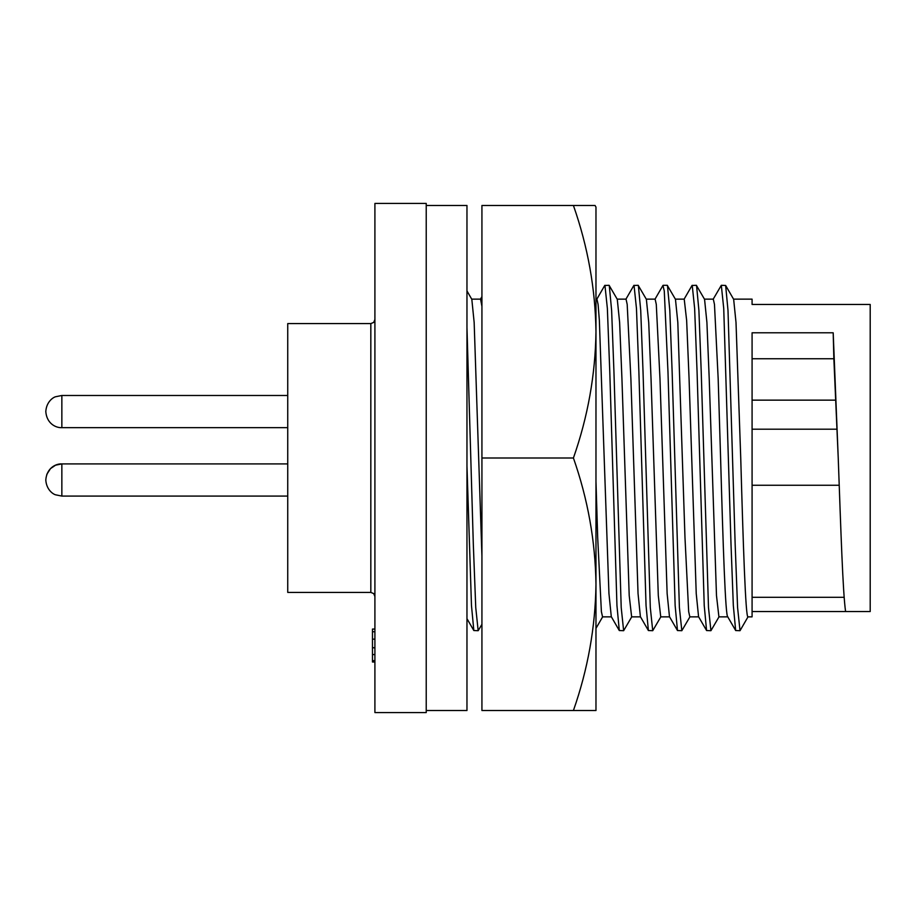 <?xml version="1.0" encoding="UTF-8"?>
<svg xmlns="http://www.w3.org/2000/svg" width="916" height="916" viewBox="0 0 916 916"><rect width="100%" height="100%" fill="white"/><g stroke="black" fill="none" stroke-linecap="round" stroke-linejoin="round"><path stroke-width="1.37" d="M426.226 712.568L426.226 203.432L374.907 203.432L374.907 712.568L426.226 712.568M370.831 323.588L287.739 323.588L287.739 592.412L370.831 592.412L370.831 323.588L373.717 322.398L374.907 319.512M426.226 710.53L466.965 710.53L466.965 205.47L426.226 205.47M287.739 395.483L61.853 395.483L61.853 427.658L287.739 427.658M287.739 463.908L61.853 463.908L61.853 496.083L287.739 496.083M740.013 630.7L737.586 607.56L735.159 544.356L728.002 310.455L725.644 285.46L721.316 285.3L723.732 308.44L731.014 544.356L733.327 605.545L735.674 630.54L740.013 630.7L748.006 616.857L752.082 616.857L752.082 332.794L833.194 332.794L838.232 458C840.842 529.299 842.823 592.675 845.594 611.545L870.2 611.545L870.2 304.455L752.082 304.455L752.082 299.143L733.556 299.143M748.006 616.857C745.59 618.449 743.162 543.463 740.735 458L736.006 322.455L733.659 299.326L725.644 285.46M727.865 616.857C725.438 618.449 723.01 543.463 720.594 458L718.167 378.571L714.469 304.375L713.312 299.143L704.461 299.143M727.762 616.857L718.911 616.857L716.484 595.56L709.213 378.571L706.912 322.455L704.564 299.326L696.366 285.3L692.038 285.46L684.023 299.326M845.594 611.545L752.082 611.545M752.082 358.763L833.858 358.763L838.232 458M835.804 400.143L752.082 400.143M833.194 332.794L833.858 358.763M721.316 285.3L713.117 299.326M719.117 616.674L710.919 630.7L708.492 607.56L701.221 371.644L698.908 310.455L696.549 285.46M710.919 630.7L706.58 630.54L704.232 605.545L697.065 371.644L694.637 308.44L692.221 285.3M706.58 630.54L698.565 616.674L696.229 593.545L689.072 378.571L686.645 320.451L684.229 299.143M698.668 616.857L689.828 616.857L688.672 611.613L684.973 537.429L677.817 322.455L675.47 299.326L667.272 285.3M690.023 616.674L681.825 630.7L679.397 607.56L672.126 371.644L669.814 310.455L667.455 285.46M681.825 630.7L677.485 630.54L675.138 605.545L667.97 371.644L664.272 290.979L662.944 285.46L654.929 299.326M677.485 630.54L669.47 616.674L667.134 593.545L659.978 378.571L656.28 304.387L655.135 299.143L646.272 299.143M669.573 616.857L660.734 616.857L658.295 595.549L651.024 378.571L648.723 322.455L646.375 299.326L638.177 285.3L633.849 285.46L625.834 299.326M660.928 616.674L652.73 630.7L650.303 607.56L643.032 371.644L640.719 310.455L638.36 285.46M652.73 630.7L648.391 630.54L646.043 605.545L638.876 371.644L636.46 308.44L634.032 285.3M648.391 630.54L640.387 616.674L638.04 593.545L630.884 378.571L627.185 304.387L626.04 299.143L617.178 299.143M640.479 616.857L631.639 616.857L629.2 595.549L621.93 378.571L619.628 322.455L617.281 299.326L609.094 285.3L604.755 285.46L596.74 299.326M631.834 616.674L623.636 630.7L621.208 607.56L613.938 371.644L611.625 310.455L609.277 285.46M623.636 630.7L619.296 630.54L616.949 605.545L609.781 371.644L607.365 308.44L604.938 285.3M619.296 630.54L611.293 616.674L608.945 593.545L599.362 320.451L598.091 304.387L596.946 299.143L595.972 299.143M611.384 616.857L602.545 616.857L601.388 611.613L597.69 537.429L595.972 481.347M481.93 306.379L480.568 299.143L471.717 299.143M466.965 465.832L471.477 605.545L473.835 630.54L478.163 630.7L481.93 624.346M466.965 327.447L473.32 544.356L475.748 607.56L478.163 630.7M466.965 290.922L471.82 299.326L474.156 322.455L481.93 556.012M374.907 647.704L372.469 647.704L374.907 647.887M372.469 647.704L372.469 629.074L374.907 629.074M372.469 662.016L374.907 662.016L372.469 662.016L372.469 647.887M374.907 660.642L372.469 660.642M374.907 654.574L372.469 654.574M374.907 639.15L372.469 639.15M374.907 631.754L372.469 631.754M573.416 458C587.854 499.163 595.377 541.253 595.972 584.271C595.377 627.277 587.854 669.367 573.416 710.53L481.93 710.53L481.93 205.47L573.416 205.47C587.854 246.633 595.377 288.723 595.972 331.729C595.377 374.747 587.854 416.837 573.416 458L481.93 458M595.045 205.47L595.972 207.085L595.045 205.47L573.416 205.47M573.416 710.53L595.972 710.53L595.972 207.085M837.11 429.192L752.082 429.192M839.228 485.251L752.082 485.251M370.831 592.412L373.717 593.602L374.907 596.488M61.853 395.483L55.578 396.754C53.265 397.315 46.418 401.666 45.8 411.57C46.693 423.661 56.025 428.012 61.853 427.658M46.796 474.374L50.483 468.626L55.578 465.179L61.853 463.908C56.025 463.553 46.693 467.893 45.8 479.995L45.8 480.041C46.441 489.934 53.265 494.228 55.578 494.812L61.853 496.083L55.578 494.812C53.265 494.228 46.441 489.934 45.8 480.041L45.8 479.995M844.197 597.301L752.082 597.301M735.674 630.54L727.659 616.674M684.218 299.143L675.367 299.143M667.283 285.3L663.127 285.3M595.972 628.376L602.636 616.857M480.465 299.143L481.93 296.624M473.835 630.54L466.965 618.655"/></g></svg>
